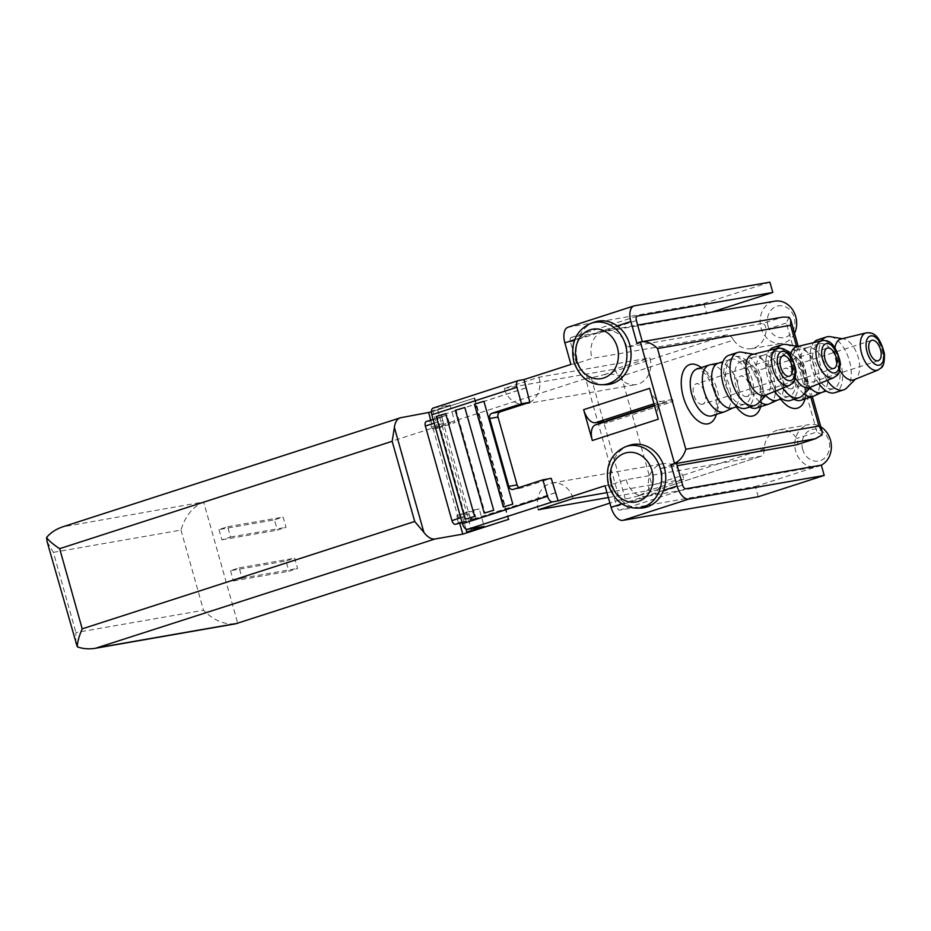 <?xml version="1.0" encoding="UTF-8"?>
<svg xmlns="http://www.w3.org/2000/svg" width="931" height="931" viewBox="0 0 931 931"><rect width="100%" height="100%" fill="white"/><g stroke="black" fill="none" stroke-linecap="round" stroke-linejoin="round"><path stroke-width="0.7" stroke-dasharray="4.66 3.49" d="M218.971 529.553L221.857 539.829L230.539 537.024L227.653 526.748L218.971 529.553L274.436 519.87L277.333 530.158L286.015 527.353L283.117 517.066L274.436 519.87M570.924 364.428L576.475 363.462L592.116 358.412L727.46 334.799C729.485 335.009 731.533 336.754 733.593 340.036L621.373 376.275C615.891 374.274 610.073 373.75 603.916 374.693A21.401 1.338 -15.7 0 1 591.185 377.649L585.634 378.626L619.732 499.935L609.91 503.101M585.634 378.626L203.645 501.984L237.742 623.293M230.527 570.68L233.425 580.956L242.107 578.151L239.209 567.875L230.527 570.68L286.003 560.997L288.889 571.273L297.571 568.469L294.685 558.193L286.003 560.997M465.942 528.983L461.881 514.552L457.447 515.332A2.141 1.117 72.1 0 0 457.365 515.343A2.141 1.117 72.1 0 0 456.912 517.578L458.646 523.746M426.421 421.522L429.75 420.94L431.484 427.108A2.141 1.117 72.1 0 0 433.171 428.97L437.605 428.202L432.694 410.722L450.057 405.113L433.415 408.011L518.497 380.535M431.402 411.956L474.705 397.979L437.686 409.849L432.694 410.722M437.686 409.849L471.784 531.159M638.643 495.827L638.014 496.002A21.401 1.338 -15.7 0 1 625.283 498.969L619.732 499.935M605.022 485.738L610.573 484.772L626.226 479.721L761.558 456.109C763.28 455.271 764.165 452.908 764.235 449.01A21.401 18.201 -99.9 0 1 778.84 429.878L809.4 424.548A21.401 18.201 80.1 0 1 820.805 426.829M606.954 492.627L683.982 479.186L649.256 490.404A21.401 18.201 80.1 0 1 662.942 463.708A21.401 18.201 80.1 0 1 683.982 479.186M608.339 497.538L649.256 490.404M538.944 377.23A21.401 18.201 80.1 0 1 525.259 403.914A21.401 18.201 80.1 0 1 504.218 388.448L538.944 377.23L649.885 357.876A21.401 18.201 80.1 0 1 636.199 384.561A21.401 18.201 80.1 0 1 615.158 369.083L649.885 357.876M504.218 388.448L615.158 369.083M626.226 479.721A21.401 18.201 -99.9 0 0 626.493 480.757A21.401 18.201 -99.9 0 0 647.534 496.235A21.401 18.201 -99.9 0 0 649.629 495.711A21.401 18.201 -99.9 0 0 660.905 468.526L677.174 465.686M660.905 468.526L676.558 463.463M638.631 495.827L761.558 456.109L638.014 496.002C643.81 493.767 648.476 490.183 652.003 485.249L764.235 449.01M796.238 444.913C798.216 444.006 798.391 441.864 796.761 438.501A21.401 18.201 -99.9 0 0 778.84 429.878M822.12 434.928L816.953 431.984L796.761 438.501M682.621 485.051L616.636 506.359L610.573 484.772M636.909 343.12L642.448 342.154L626.807 347.205L762.14 323.592L782.82 317.075M733.593 340.036A21.401 18.201 -99.9 0 0 751.515 348.671A21.401 18.201 -99.9 0 0 766.132 329.527C765.748 325.722 764.421 323.744 762.14 323.592M789.046 317.227L786.323 323.01L816.953 431.984M626.807 347.205A21.401 18.201 -99.9 0 0 605.499 330.703A21.401 18.201 -99.9 0 0 603.393 331.227A21.401 18.201 -99.9 0 0 591.813 357.388A21.401 18.201 -99.9 0 0 592.116 358.412M576.475 363.462L570.4 341.875A4.283 2.234 72.1 0 1 571.308 337.418A4.283 2.234 72.1 0 1 571.471 337.371L706.804 313.759L703.917 303.483L568.573 327.095A14.977 7.832 72.1 0 0 568.015 327.235M430.739 420.114L459.763 523.385M75.725 643.484L75.935 632.533L203.505 610.27C213.606 620.302 224.29 624.817 235.566 623.828M47.132 541.761L53.393 552.339L75.935 632.533M525.829 387.971L441.282 415.273L442.725 420.416A4.283 2.234 72.1 0 1 443.622 415.948A4.283 2.234 72.1 0 1 443.784 415.913L447.113 415.331L448.847 421.499A2.141 1.117 72.1 0 0 450.534 423.361L454.968 422.593L450.057 405.113M460.775 517.752L469.305 514.994L470.749 520.138L441.282 415.273M555.83 492.662L470.749 520.138M663.5 490.404L624.666 502.949A32.096 27.302 80.1 0 1 612.261 484.527A32.096 27.302 80.1 0 1 629.042 445.472M605.29 384.712A32.096 27.302 80.1 0 1 577.581 361.158A32.096 27.302 80.1 0 1 578.43 338.453A32.096 27.302 80.1 0 1 594.362 322.114M474.705 397.979L508.803 519.289M474.147 398.072L508.245 519.382M53.393 552.339L180.975 530.088C185.246 516.111 192.798 506.743 203.645 501.984L62.912 526.783M758.241 496.758L755.355 486.471L620.011 510.083A4.283 2.234 72.1 0 1 616.636 506.359M821.328 465.163L755.355 486.471M711.773 312.164L706.804 313.759M769.89 282.174L703.917 303.483M617.265 325.92L574.683 339.675M794.527 333.345A21.401 18.201 80.1 0 1 782.075 343.341A21.401 18.201 80.1 0 1 761.034 327.863A21.401 18.201 80.1 0 1 774.72 301.179M768.017 326.013A16.141 13.732 80.1 0 1 783.89 306.229A16.141 13.732 80.1 0 1 791.443 333.1A16.141 13.732 80.1 0 1 768.017 326.013M802.697 449.382A16.141 13.732 80.1 0 1 818.57 429.598A16.141 13.732 80.1 0 1 826.123 456.469A16.141 13.732 80.1 0 1 802.697 449.382M821.258 465.186A21.401 18.201 80.1 0 1 816.755 466.71A21.401 18.201 80.1 0 1 795.714 451.232A21.401 18.201 80.1 0 1 809.4 424.548M639.969 508.082A32.096 27.302 80.1 0 1 624.666 502.949L621.943 503.822M658.287 419.206A14.977 7.832 72.1 0 1 661.452 403.589A14.977 7.832 72.1 0 1 662.011 403.449L596.026 424.757A14.977 7.832 72.1 0 0 595.468 424.897M596.026 424.757L607.128 422.825L606.686 421.278M662.011 403.449L673.101 401.517L607.128 422.825M673.101 401.517L672.531 399.457L654.388 405.322M672.531 399.457L661.429 401.401L653.969 403.81M649.617 388.355A14.977 7.832 72.1 0 0 661.429 401.401M538.327 509.757A21.401 18.201 80.1 0 1 552.002 483.061A21.401 18.201 80.1 0 1 573.054 498.539M555.283 492.755L470.202 520.231M519.009 487.53A4.283 3.643 -99.9 0 0 521.29 487.995A4.283 3.643 -99.9 0 0 521.721 487.891L551.233 478.359M525.806 387.89L440.724 415.366M445.716 413.643L437.035 416.448L465.931 519.254M464.813 407.475L456.132 410.28L485.028 513.086M483.911 401.308L475.229 404.112L504.125 506.918M469.305 514.994A4.283 2.234 72.1 0 0 472.68 518.718L476.009 518.136L474.275 511.969A2.141 1.117 72.1 0 1 474.729 509.734A2.141 1.117 72.1 0 1 474.81 509.723L479.244 508.943L484.155 526.422M437.605 428.202L454.968 422.593M429.75 420.94L447.113 415.331M461.881 514.552L479.244 508.943M462.137 522.617L476.009 518.136M791.024 388.844A10.695 5.586 -107.9 0 1 782.703 379.906A10.695 5.586 -107.9 0 1 784.845 368.385A10.695 5.586 -107.9 0 1 793.456 376.846A10.695 5.586 -107.9 0 1 791.42 388.751A10.695 5.586 -107.9 0 1 791.024 388.844M804.081 393.964A24.613 12.859 -107.9 0 1 791.49 369.188A24.613 12.859 -107.9 0 1 797.937 349.544A24.613 12.859 -107.9 0 1 798.705 349.334A24.613 12.859 -107.9 0 1 817.732 369.002A24.613 12.859 -107.9 0 1 813.799 396.094M810.168 387.785A23.543 12.301 -107.9 0 1 800.532 364.37A23.543 12.301 -107.9 0 1 806.944 347.752A23.543 12.301 -107.9 0 1 807.677 347.566A23.543 12.301 -107.9 0 1 825.89 366.372A23.543 12.301 -107.9 0 1 822.12 392.277A23.543 12.301 -107.9 0 1 821.41 392.556M832.698 388.844A23.543 12.301 -107.9 0 1 814.369 369.188A23.543 12.301 -107.9 0 1 819.105 343.83A23.543 12.301 -107.9 0 1 838.04 362.45A23.543 12.301 -107.9 0 1 833.571 388.634A23.543 12.301 -107.9 0 1 832.698 388.844M818.919 383.747A27.825 14.535 -107.9 0 1 813.81 342.573M817.79 339.757A27.825 14.535 -107.9 0 1 840.169 361.763A27.825 14.535 -107.9 0 1 834.886 392.696M827.217 380.383A27.825 14.535 -107.9 0 1 821.875 340.606M830.405 336.708A27.825 14.535 -107.9 0 1 848.851 358.959A27.825 14.535 -107.9 0 1 846.896 387.796M839.669 370.142A21.401 11.184 -107.9 0 1 834.956 347.752M841.007 339.024A21.401 11.184 -107.9 0 1 843.626 338.942A21.401 11.184 -107.9 0 1 857.812 356.061A21.401 11.184 -107.9 0 1 856.311 378.242A21.401 11.184 -107.9 0 1 854.146 379.72M746.65 396.583A10.695 5.586 -107.9 0 1 738.33 387.645A10.695 5.586 -107.9 0 1 740.471 376.124A10.695 5.586 -107.9 0 1 749.083 384.584A10.695 5.586 -107.9 0 1 747.046 396.49A10.695 5.586 -107.9 0 1 746.65 396.583M759.708 401.703A24.613 12.859 -107.9 0 1 747.116 376.939A24.613 12.859 -107.9 0 1 753.563 357.283A24.613 12.859 -107.9 0 1 754.331 357.085A24.613 12.859 -107.9 0 1 773.358 376.752A24.613 12.859 -107.9 0 1 769.425 403.833M765.794 395.524A23.543 12.301 -107.9 0 1 756.158 372.109A23.543 12.301 -107.9 0 1 762.57 355.491A23.543 12.301 -107.9 0 1 763.304 355.305A23.543 12.301 -107.9 0 1 781.516 374.111A23.543 12.301 -107.9 0 1 777.746 400.027A23.543 12.301 -107.9 0 1 777.048 400.295M788.324 396.583A23.543 12.301 -107.9 0 1 769.995 376.927A23.543 12.301 -107.9 0 1 774.732 351.569A23.543 12.301 -107.9 0 1 793.666 370.189A23.543 12.301 -107.9 0 1 789.197 396.373A23.543 12.301 -107.9 0 1 788.324 396.583M774.545 391.486A27.825 14.535 -107.9 0 1 769.437 350.312M773.417 347.496A27.825 14.535 -107.9 0 1 795.796 369.502A27.825 14.535 -107.9 0 1 790.512 400.446M782.843 388.122A27.825 14.535 -107.9 0 1 777.501 348.357M786.032 344.447A27.825 14.535 -107.9 0 1 804.477 366.698A27.825 14.535 -107.9 0 1 802.522 395.535M795.295 377.881A21.401 11.184 -107.9 0 1 790.582 355.491M796.633 346.763A21.401 11.184 -107.9 0 1 799.252 346.693A21.401 11.184 -107.9 0 1 813.438 363.8A21.401 11.184 -107.9 0 1 811.937 385.993A21.401 11.184 -107.9 0 1 809.772 387.459M702.277 404.333A10.695 5.586 -107.9 0 1 693.956 395.396A10.695 5.586 -107.9 0 1 696.097 383.863A10.695 5.586 -107.9 0 1 704.709 392.335A10.695 5.586 -107.9 0 1 702.684 404.229A10.695 5.586 -107.9 0 1 702.277 404.333M709.957 364.824A24.613 12.859 -107.9 0 1 728.985 384.491A24.613 12.859 -107.9 0 1 725.051 411.572M718.197 363.241A23.543 12.301 -107.9 0 1 718.93 363.043A23.543 12.301 -107.9 0 1 737.143 381.861A23.543 12.301 -107.9 0 1 733.372 407.766A23.543 12.301 -107.9 0 1 732.674 408.034M743.95 404.333A23.543 12.301 -107.9 0 1 725.633 384.666A23.543 12.301 -107.9 0 1 730.358 359.308A23.543 12.301 -107.9 0 1 749.292 377.928A23.543 12.301 -107.9 0 1 744.823 404.112A23.543 12.301 -107.9 0 1 743.95 404.333M729.043 355.235A27.825 14.535 -107.9 0 1 751.422 377.241A27.825 14.535 -107.9 0 1 746.138 408.185M741.658 352.186A27.825 14.535 -107.9 0 1 760.103 374.437A27.825 14.535 -107.9 0 1 758.148 403.274M752.26 354.502A21.401 11.184 -107.9 0 1 754.878 354.432A21.401 11.184 -107.9 0 1 769.064 371.55A21.401 11.184 -107.9 0 1 767.563 393.732A21.401 11.184 -107.9 0 1 765.41 395.198M475.229 404.112L474.426 404.159M456.132 410.28L455.329 410.327M437.035 416.448L436.22 416.494M221.857 539.829L277.333 530.158M230.539 537.024L286.015 527.353M227.653 526.748L283.117 517.066M233.425 580.956L288.889 571.273M242.107 578.151L297.571 568.469M239.209 567.875L294.685 558.193M603.916 374.693L727.46 334.799M64.984 526.178L400.958 417.67M640.377 342.003L781.26 317.424M766.132 329.527L786.323 323.01M636.385 320.567L570.4 341.875M180.975 530.088L203.505 610.27M621.373 376.275L652.003 485.249M796.505 346.227L810.808 397.106M591.185 377.649L625.283 498.969M701.229 367.594A31.026 16.211 -107.9 0 1 716.346 414.435M736.258 406.882A31.026 16.211 -107.9 0 1 727.099 364.999A31.026 16.211 -107.9 0 1 750.561 364.812A31.026 16.211 -107.9 0 1 760.72 406.696M780.632 399.143A31.026 16.211 -107.9 0 1 771.473 357.26A31.026 16.211 -107.9 0 1 794.923 357.073A31.026 16.211 -107.9 0 1 805.094 398.945M434.183 423.174L442.725 420.416M685.996 488.787L620.011 510.083M637.141 316.168L571.471 337.371M634.558 305.787L568.573 327.095M601.635 384.736A31.491 26.778 80.1 0 1 574.462 361.635A31.491 26.778 80.1 0 1 590.917 323.325M636.315 508.105A31.491 26.778 80.1 0 1 609.142 485.004A31.491 26.778 80.1 0 1 625.597 446.694M521.721 487.891L513.4 489.345M433.171 428.97L450.534 423.361M431.484 427.108L448.847 421.499M443.622 415.948L433.113 419.346L443.784 415.913M457.447 515.332L474.81 509.723M456.912 517.578L474.275 511.969M462.009 522.163L472.68 518.718M866.074 332.902A19.516 10.194 -107.9 0 1 881.401 348.45A19.516 10.194 -107.9 0 1 878.061 370.014M794.062 399.294A24.613 12.859 -107.9 0 1 779.608 374.867A24.613 12.859 -107.9 0 1 785.787 353.466A24.613 12.859 -107.9 0 1 805.583 372.935A24.613 12.859 -107.9 0 1 800.904 400.295C800.997 401.238 802.01 399.83 803.942 396.094C804.756 394.279 806.502 386.842 802.685 373.936L795.237 359.529C787.94 353.361 784.786 351.336 785.787 353.466L797.937 349.544M821.701 340.653A19.516 10.194 -107.9 0 1 837.027 356.189A19.516 10.194 -107.9 0 1 833.687 377.753M749.688 407.045A24.613 12.859 -107.9 0 1 735.234 382.618A24.613 12.859 -107.9 0 1 741.413 361.205A24.613 12.859 -107.9 0 1 761.209 380.674A24.613 12.859 -107.9 0 1 756.531 408.046C756.624 408.977 757.636 407.58 759.568 403.833C760.383 402.017 762.128 394.581 758.311 381.675L750.863 367.28C743.566 361.1 740.413 359.075 741.413 361.205L753.563 357.283M777.327 348.392A19.516 10.194 -107.9 0 1 792.653 363.928A19.516 10.194 -107.9 0 1 789.313 385.492M697.04 368.944A24.613 12.859 -107.9 0 1 716.835 388.413A24.613 12.859 -107.9 0 1 712.157 415.785C712.25 416.716 713.262 415.319 715.194 411.583C716.009 409.756 717.754 402.32 713.937 389.426L706.489 375.018C699.193 368.851 696.039 366.826 697.04 368.944M798.193 346.379L812.309 396.618M637.293 316.109L571.308 337.418M751.515 348.671L782.075 343.341M605.499 330.703L637.654 325.094M647.534 496.235L816.755 466.71M661.452 403.589L654.528 405.823M525.259 403.914L636.199 384.561M552.002 483.061L662.942 463.708M521.29 487.995L512.969 489.45M457.365 515.343L474.729 509.734M871.66 340.35L784.845 368.385M878.236 360.704L791.42 388.751M807.677 347.566L798.705 349.334M819.105 343.83L806.944 347.752M833.571 388.634L826.193 391.008M843.626 338.942L842.252 338.721M856.311 378.242L855.333 379.231M827.287 348.089L740.471 376.124M833.862 368.455L747.046 396.49M763.304 355.305L754.331 357.085M774.732 351.569L762.57 355.491M789.197 396.373L781.819 398.747M799.252 346.693L797.879 346.46M811.937 385.993L810.959 386.982M782.913 355.828L696.097 383.863M789.5 376.194L702.684 404.229M730.358 359.308L722.98 361.694M744.823 404.112L737.457 406.498M754.878 354.432L753.505 354.199M767.563 393.732L766.585 394.721"/><path stroke-width="1.4" d="M609.91 503.101L235.566 623.828L95.66 648.232L435.056 538.979L462.788 534.15L508.803 519.289L471.784 531.159L466.792 532.032L465.942 528.983M462.137 522.617L455.317 524.328L462.009 522.163M426.258 421.557L433.113 419.346L426.421 421.522A4.283 2.234 72.1 0 0 426.258 421.557A4.283 2.234 72.1 0 0 425.362 426.014L451.942 520.604A4.283 2.234 72.1 0 0 455.317 524.328M519.009 487.53A4.283 3.643 -99.9 0 1 517.089 484.9L498.015 417.053A4.283 3.643 -99.9 0 1 500.331 411.816L529.844 402.285L524.048 379.569L518.497 380.535A6.424 3.352 72.1 0 0 518.264 380.604A6.424 3.352 72.1 0 0 516.903 387.284L521.523 403.74L492.01 413.271A4.283 3.643 -99.9 0 0 489.694 418.508L508.768 486.354A4.283 3.643 -99.9 0 0 512.969 489.45A4.283 3.643 -99.9 0 0 513.4 489.345L542.913 479.814L551.233 478.359L558.146 500.878L605.022 485.738L611.097 507.337A14.977 7.832 72.1 0 0 622.909 520.371L758.241 496.758L824.226 475.45L821.328 465.163L685.996 488.787A4.283 2.234 72.1 0 1 682.621 485.051L676.558 463.463L671.007 464.429L815.358 438.734L822.12 434.928L822.073 431.321L818.931 426.037L810.808 397.106M542.913 479.814L547.533 496.258A6.424 3.352 72.1 0 0 552.595 501.856L558.146 500.878M433.415 408.011A6.424 3.352 72.1 0 0 433.183 408.069A6.424 3.352 72.1 0 0 431.821 414.76L462.451 523.734A6.424 3.352 72.1 0 0 467.513 529.32L484.155 526.422L466.792 532.032M606.954 492.627L573.054 498.539L538.327 509.757L608.339 497.538M524.048 379.569L570.924 364.428L564.861 342.841A14.977 7.832 72.1 0 1 568.015 327.235L633.999 305.927A14.977 7.832 72.1 0 0 630.834 321.532L636.909 343.12L640.377 342.003L674.475 463.312C679.898 460.938 683.68 456.248 685.821 449.266L818.931 426.037M400.167 417.868L62.912 526.783C56.035 529.076 50.588 532.66 46.55 537.536C48.994 540.853 53.37 544.565 59.665 548.673L392.172 441.294L394.395 427.445A21.401 11.184 -107.9 0 1 400.167 417.868A21.401 11.184 -107.9 0 1 400.958 417.67L431.402 411.956M677.174 465.686L796.238 444.913L816.091 438.513L796.238 444.913M641.471 341.735C647.103 341.246 652.456 343.504 657.495 348.508L790.617 325.291L790.722 319.81L789.046 317.227L782.82 317.075L640.377 342.003M435.056 538.979A21.401 11.184 -107.9 0 1 423.873 532.311L414.714 521.476L82.207 628.856C79.077 636.024 77.436 642.006 77.261 646.801L47.132 541.761L46.55 537.536M428.691 412.84L430.739 420.114M459.763 523.385L462.788 534.15M583.644 409.663L649.617 388.355L658.287 419.206L592.314 440.503L583.644 409.663A14.977 7.832 72.1 0 0 595.456 422.709L606.686 421.278M625.597 446.694L629.042 445.472A32.096 27.302 80.1 0 1 658.322 455.562A32.096 27.302 80.1 0 1 663.5 490.404A32.096 27.302 80.1 0 1 639.969 508.082L636.315 508.105A31.491 26.778 80.1 0 0 661.068 472.145A31.491 26.778 80.1 0 0 625.597 446.694C610.596 453.723 604.871 466.501 608.432 485.004C614.099 500.156 623.386 507.861 636.315 508.105M671.007 464.429L677.07 486.029A14.977 7.832 72.1 0 0 688.882 499.063L824.226 475.45M617.265 325.92A32.096 27.302 80.1 0 1 630.357 361.728A32.096 27.302 80.1 0 1 605.29 384.712L601.635 384.736A31.491 26.778 80.1 0 0 626.388 348.776A31.491 26.778 80.1 0 0 590.917 323.325L594.362 322.114A32.096 27.302 80.1 0 1 617.265 325.92L630.834 321.532M77.261 646.801C82.871 648.86 89.004 649.349 95.66 648.232M642.297 341.596L636.385 320.567A4.283 2.234 72.1 0 1 637.293 316.109A4.283 2.234 72.1 0 1 637.444 316.063L772.788 292.45L711.773 312.164M772.788 292.45L769.89 282.174L634.558 305.787A14.977 7.832 72.1 0 0 633.999 305.927M637.654 325.094L774.72 301.179A21.401 18.201 80.1 0 1 793.072 310.477A21.401 18.201 80.1 0 1 794.527 333.345M820.805 426.829A21.401 18.201 80.1 0 1 831.371 446.508A21.401 18.201 80.1 0 1 821.258 465.186M654.528 405.823L595.468 424.897A14.977 7.832 72.1 0 0 592.314 440.503M654.388 405.322L606.547 420.765M465.116 519.3L436.22 416.494L445.716 413.643L474.612 516.449L465.116 519.3L474.612 516.449M484.225 513.132L455.329 410.327L464.813 407.475L493.709 510.281L484.225 513.132L493.709 510.281M503.322 506.964L474.426 404.159L483.911 401.308L512.806 504.113L503.322 506.964L512.806 504.113M529.844 402.285L521.523 403.74M877.84 360.809A10.695 5.586 -107.9 0 1 869.519 351.871A10.695 5.586 -107.9 0 1 871.66 340.35A10.695 5.586 -107.9 0 1 880.272 348.811A10.695 5.586 -107.9 0 1 878.236 360.704A10.695 5.586 -107.9 0 1 877.84 360.809M821.77 392.44L813.799 396.094A24.613 12.859 -107.9 0 1 813.066 396.373A24.613 12.859 -107.9 0 1 812.146 396.606A24.613 12.859 -107.9 0 1 804.081 393.964M826.193 391.008L821.41 392.556A23.543 12.301 -107.9 0 1 820.537 392.766A23.543 12.301 -107.9 0 1 810.168 387.785M855.333 379.231L846.896 387.796A27.825 14.535 -107.9 0 1 843.567 389.903L834.886 392.696A27.825 14.535 -107.9 0 1 833.85 392.952A27.825 14.535 -107.9 0 1 818.919 383.747M813.81 342.573A27.825 14.535 -107.9 0 1 817.79 339.757L826.472 336.952A27.825 14.535 -107.9 0 1 830.405 336.708L842.252 338.721M843.567 389.903A27.825 14.535 -107.9 0 1 842.532 390.159A27.825 14.535 -107.9 0 1 827.217 380.383M821.875 340.606A27.825 14.535 -107.9 0 1 826.472 336.952M878.061 370.014A19.516 10.194 -107.9 0 1 876.967 370.329A19.516 10.194 -107.9 0 1 861.675 353.675A19.516 10.194 -107.9 0 1 866.074 332.902C870.089 332.646 878.655 331.005 884.45 353.792C884.59 369.328 881.029 367.163 878.061 370.014L854.146 379.72A21.401 11.184 -107.9 0 1 852.947 380.057A21.401 11.184 -107.9 0 1 839.669 370.142M834.956 347.752A21.401 11.184 -107.9 0 1 841.007 339.024L866.074 332.902M833.466 368.548A10.695 5.586 -107.9 0 1 825.145 359.61A10.695 5.586 -107.9 0 1 827.287 348.089A10.695 5.586 -107.9 0 1 835.898 356.55A10.695 5.586 -107.9 0 1 833.862 368.455A10.695 5.586 -107.9 0 1 833.466 368.548M777.397 400.179L769.425 403.833A24.613 12.859 -107.9 0 1 768.692 404.112A24.613 12.859 -107.9 0 1 767.772 404.345A24.613 12.859 -107.9 0 1 759.708 401.703M781.819 398.747L777.048 400.295A23.543 12.301 -107.9 0 1 776.163 400.516A23.543 12.301 -107.9 0 1 765.794 395.524M810.959 386.982L802.522 395.535A27.825 14.535 -107.9 0 1 799.194 397.642L790.512 400.446A27.825 14.535 -107.9 0 1 789.476 400.702A27.825 14.535 -107.9 0 1 774.545 391.486M769.437 350.312A27.825 14.535 -107.9 0 1 773.417 347.496L782.098 344.691A27.825 14.535 -107.9 0 1 786.032 344.447L797.879 346.46M799.194 397.642A27.825 14.535 -107.9 0 1 798.158 397.898A27.825 14.535 -107.9 0 1 782.843 388.122M777.501 348.357A27.825 14.535 -107.9 0 1 782.098 344.691M833.687 377.753A19.516 10.194 -107.9 0 1 832.593 378.067A19.516 10.194 -107.9 0 1 817.302 361.414A19.516 10.194 -107.9 0 1 821.701 340.653C825.716 340.385 834.281 338.744 840.076 361.531C840.216 377.067 836.655 374.902 833.687 377.753L809.772 387.459A21.401 11.184 -107.9 0 1 808.573 387.808A21.401 11.184 -107.9 0 1 795.295 377.881M790.582 355.491A21.401 11.184 -107.9 0 1 796.633 346.763L821.701 340.653M789.092 376.287A10.695 5.586 -107.9 0 1 780.772 367.361A10.695 5.586 -107.9 0 1 782.913 355.828A10.695 5.586 -107.9 0 1 791.525 364.289A10.695 5.586 -107.9 0 1 789.5 376.194A10.695 5.586 -107.9 0 1 789.092 376.287M733.023 407.918L725.051 411.572A24.613 12.859 -107.9 0 1 724.318 411.863A24.613 12.859 -107.9 0 1 723.399 412.084A24.613 12.859 -107.9 0 1 704.243 391.532A24.613 12.859 -107.9 0 1 709.189 365.022A24.613 12.859 -107.9 0 1 709.957 364.824L718.557 363.125M737.457 406.498L732.674 408.034A23.543 12.301 -107.9 0 1 731.789 408.255A23.543 12.301 -107.9 0 1 713.472 388.588A23.543 12.301 -107.9 0 1 718.197 363.241L722.98 361.694M766.585 394.721L758.148 403.274A27.825 14.535 -107.9 0 1 754.82 405.381L746.138 408.185A27.825 14.535 -107.9 0 1 745.103 408.441A27.825 14.535 -107.9 0 1 723.457 385.201A27.825 14.535 -107.9 0 1 729.043 355.235L737.724 352.43A27.825 14.535 -107.9 0 1 741.658 352.186L753.505 354.199M754.82 405.381A27.825 14.535 -107.9 0 1 753.784 405.637A27.825 14.535 -107.9 0 1 732.138 382.397A27.825 14.535 -107.9 0 1 737.724 352.43M789.313 385.492L765.41 395.198A21.401 11.184 -107.9 0 1 764.2 395.547A21.401 11.184 -107.9 0 1 747.43 377.276A21.401 11.184 -107.9 0 1 752.26 354.502L777.327 348.392C781.342 348.124 789.907 346.495 795.702 369.281C795.842 384.806 792.281 382.653 789.313 385.492A19.516 10.194 -107.9 0 1 788.22 385.806A19.516 10.194 -107.9 0 1 772.928 369.153A19.516 10.194 -107.9 0 1 777.327 348.392M99.082 647.487L237.742 623.293M552.595 501.856L467.513 529.32M59.665 548.673L82.207 628.856M392.172 441.294L414.714 521.476M394.395 427.445L423.873 532.311M790.617 325.291L796.505 346.227M716.346 414.435A31.026 16.211 -107.9 0 1 707.769 423.861A31.026 16.211 -107.9 0 1 681.573 388.192A31.026 16.211 -107.9 0 1 701.229 367.594M760.72 406.696A31.026 16.211 -107.9 0 1 752.143 416.122A31.026 16.211 -107.9 0 1 736.258 406.882M805.094 398.945A31.026 16.211 -107.9 0 1 796.517 408.383A31.026 16.211 -107.9 0 1 780.632 399.143M657.495 348.508L685.821 449.266M425.362 426.014L434.183 423.174M451.942 520.604L460.775 517.752M621.943 503.822L611.097 507.337M677.07 486.029L663.5 490.404M574.683 339.675L564.861 342.841M688.882 499.063L622.909 520.371M576.615 360.483A25.09 21.343 80.1 0 1 601.286 329.749A25.09 21.343 80.1 0 1 613.017 371.504A25.09 21.343 80.1 0 1 576.615 360.483M611.283 483.852A25.09 21.343 80.1 0 1 635.954 453.106A25.09 21.343 80.1 0 1 647.697 494.873A25.09 21.343 80.1 0 1 611.283 483.852M653.969 403.81L595.456 422.709M547.533 496.258L462.451 523.734M516.903 387.284L431.821 414.76M517.089 484.9L508.768 486.354M498.015 417.053L489.694 418.508M500.331 411.816L492.01 413.271M879.073 365.173A15.233 7.96 -107.9 0 1 866.051 344.4A15.233 7.96 -107.9 0 1 879.737 342.014A15.233 7.96 -107.9 0 1 879.073 365.173M813.066 396.373L800.904 400.295A24.613 12.859 -107.9 0 1 799.997 400.528A24.613 12.859 -107.9 0 1 794.062 399.294M834.7 372.912A15.233 7.96 -107.9 0 1 821.677 352.139A15.233 7.96 -107.9 0 1 835.363 349.753A15.233 7.96 -107.9 0 1 834.7 372.912M768.692 404.112L756.531 408.046A24.613 12.859 -107.9 0 1 755.623 408.267A24.613 12.859 -107.9 0 1 749.688 407.045M790.326 380.651A15.233 7.96 -107.9 0 1 777.304 359.89A15.233 7.96 -107.9 0 1 790.989 357.492A15.233 7.96 -107.9 0 1 790.326 380.651M724.318 411.863L712.157 415.785A24.613 12.859 -107.9 0 1 711.249 416.006A24.613 12.859 -107.9 0 1 692.094 395.454A24.613 12.859 -107.9 0 1 697.04 368.944L709.189 365.022M790.722 319.81L798.193 346.379M812.309 396.618L822.073 431.321M590.917 323.325C575.917 330.354 570.191 343.132 573.764 361.647C579.419 376.787 588.706 384.491 601.635 384.736M518.264 380.604L433.183 408.069"/></g></svg>
